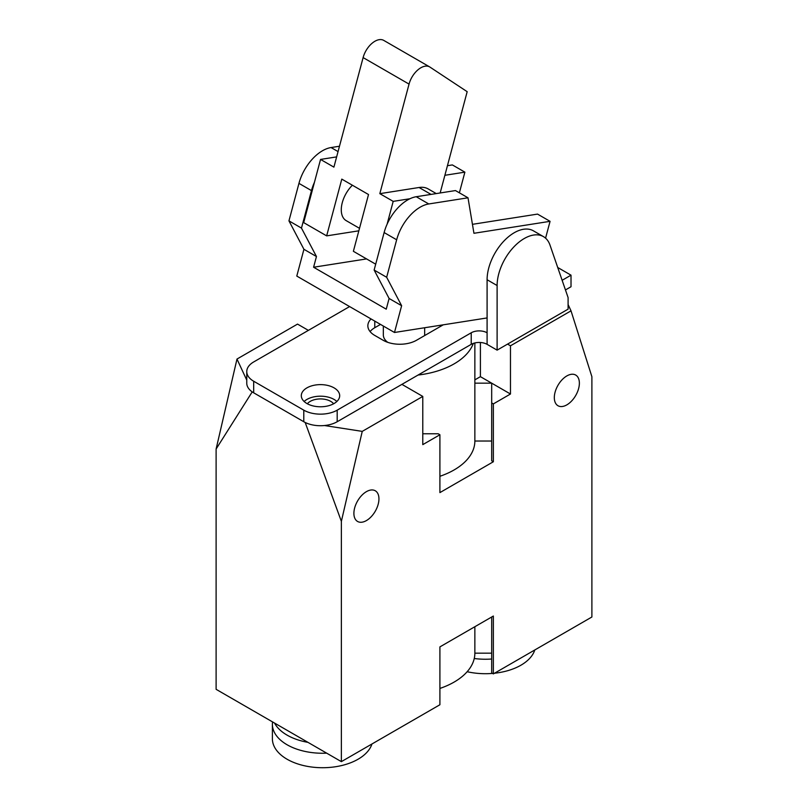 <?xml version="1.0" encoding="UTF-8"?>
<svg xmlns="http://www.w3.org/2000/svg" width="808" height="808" viewBox="0 0 808 808"><rect width="100%" height="100%" fill="white"/><g stroke="black" fill="none" stroke-linecap="round" stroke-linejoin="round"><path stroke-width="1.21" d="M307.353 403.778A14.463 8.353 180 0 1 320.493 398.92A14.463 8.353 180 0 1 333.633 403.778M387.769 342.339A20.665 11.928 180 0 1 383.335 334.946L383.335 326.038M424.665 327.745L424.665 334.946A20.665 11.928 180 0 1 424.644 335.572M252.217 391.88L216.11 449.026L236.986 359.055L297.526 324.099L308.383 330.371M236.986 359.055L246.763 380.134M324.473 425.533L362.247 431.381L341.37 521.342L305.212 422.554L252.268 391.991M341.37 521.342L341.37 761.641L439.906 704.748L439.906 646.895L493.355 616.039L493.355 673.892L591.89 616.999L591.89 376.71L571.014 310.848L510.474 345.804L510.474 394.011L493.355 403.899L493.355 461.752L439.906 492.607L439.906 434.755L422.786 444.632L422.786 396.425L362.247 431.381M422.786 396.425L401.909 384.366M418.059 375.043A70.862 40.915 0 0 0 473.337 343.4M510.474 345.804L507.555 344.107M571.014 310.848L568.095 304.545M371.943 743.996A50.197 28.977 180 0 1 318.009 767.6A50.197 28.977 180 0 1 272.387 738.744L272.387 724.281A50.197 28.977 180 0 1 272.559 721.918M326.674 753.157A50.197 28.977 180 0 1 272.387 724.281M307.969 742.36A50.197 28.977 180 0 1 274.558 723.069M467.155 671.721A50.197 28.977 0 0 0 492.516 673.418M494.516 673.226A50.197 28.977 0 0 0 534.785 649.975M474.256 658.51A50.197 28.977 0 0 0 491.688 659.015M491.688 441.027L474.862 441.027A70.862 40.915 180 0 1 439.906 476.286M493.355 461.752L491.688 460.792L491.688 383.164L480.406 376.659L474.862 379.861M439.906 434.755L438.239 433.785L422.786 433.785M510.474 394.011L491.688 383.164L474.862 383.164L474.862 441.027M493.355 403.899L491.688 402.929M353.894 513.343A17.715 10.231 -60 0 1 361.631 495.516A17.715 10.231 -60 0 1 375.276 490.769A17.715 10.231 -60 0 1 375.276 511.222A17.715 10.231 -60 0 1 357.56 521.453A17.715 10.231 -60 0 1 353.894 513.343M554.318 397.627A17.715 10.231 -60 0 1 562.045 379.8A17.715 10.231 -60 0 1 575.7 375.053A17.715 10.231 -60 0 1 575.7 395.516A17.715 10.231 -60 0 1 557.985 405.737A17.715 10.231 -60 0 1 554.318 397.627M341.37 761.641L216.11 689.325L216.11 449.026M491.688 653.167L474.862 653.167A70.862 40.915 180 0 1 439.906 688.436M474.862 653.167L474.862 626.715M493.355 673.892L491.688 672.933L491.688 616.999M480.406 342.501L480.406 376.659M246.763 371.589L246.763 383.164A23.624 13.635 0 0 0 253.682 392.809L303.788 421.736A23.624 13.635 0 0 0 337.189 421.736L337.189 410.161A23.624 13.635 180 0 1 303.788 410.161L253.682 381.235A23.624 13.635 180 0 1 246.763 371.589A23.624 13.635 180 0 1 253.682 361.954L349.611 306.565M557.722 267.488L571.014 275.164L571.014 286.739L565.459 289.941M497.112 350.137L568.095 309.161L568.095 297.586L550.006 245.117A38.38 22.159 120 0 0 543.441 236.623A38.38 22.159 120 0 0 513.868 246.905A38.38 22.159 120 0 0 497.112 285.527L497.112 350.137L487.093 344.349A11.221 6.474 0 0 0 471.226 344.349L337.189 421.736M336.855 401.485A19.19 11.08 0 0 0 334.058 399.435A19.19 11.08 0 0 0 304.121 401.485M380.507 324.412L374.771 327.715A23.624 13.635 0 0 0 370.084 331.573M337.189 410.161L471.226 332.785A11.221 6.474 180 0 1 487.093 332.785L487.093 344.349M562.136 280.295L571.014 275.164M334.058 387.86A19.19 11.08 180 0 1 339.683 395.698A19.19 11.08 180 0 1 320.493 406.778A19.19 11.08 180 0 1 301.303 395.698A19.19 11.08 180 0 1 313.151 385.466A19.19 11.08 180 0 1 334.058 387.86M443.259 324.816L416.524 340.259A23.624 13.635 180 0 1 383.123 340.259L374.771 335.431A23.624 13.635 180 0 1 367.852 325.786A23.624 13.635 180 0 1 371.044 318.948M359.51 228.321L346.167 220.624A23.624 13.635 -60 0 1 352.389 185.224M436.249 193.577L428.22 188.941A35.431 20.453 -60 0 0 419.069 187.496L379.831 193.657L409.05 84.103A17.715 10.231 -60 0 1 429.674 66.912A17.715 10.231 -60 0 1 429.977 67.104L467.175 91.688L440.168 192.971M543.441 236.623L533.421 230.836A38.38 22.159 120 0 0 503.849 241.117A38.38 22.159 120 0 0 487.093 279.75L487.093 317.938L394.486 332.482L401.626 305.707L386.658 277.275L396.657 239.784A35.431 20.453 -60 0 1 428.765 203.959L468.004 197.798L455.47 190.567L416.241 196.728A35.431 20.453 120 0 0 409.929 198.748L393.193 201.374L379.831 193.657M358.843 230.815L326.654 235.875L341.794 179.113L368.519 194.536L353.379 251.298L375.69 264.186M384.053 40.592A17.715 10.231 120 0 0 383.75 40.4A17.715 10.231 120 0 0 363.115 57.59L333.906 167.135L320.544 159.428L336.633 156.893M320.544 159.428L303.687 222.614L326.654 235.875M409.929 198.748A35.431 20.453 120 0 0 387.103 224.2L393.193 201.374M468.004 197.798L473.942 233.29L550.066 221.331L537.542 214.1L472.438 224.331M387.103 224.2A35.431 20.453 120 0 0 384.123 232.553L374.134 270.044L389.103 298.475L386.244 309.181L313.595 267.236L316.453 256.53L301.475 228.098L311.474 190.607A35.431 20.453 -60 0 1 314.453 182.254M366.569 258.913L313.595 267.236M444.875 175.296L464.883 172.154L459.378 192.819M316.453 256.53L303.929 249.298L296.788 276.073L394.486 332.482M401.626 305.707L389.103 298.475M301.475 228.098L288.951 220.867L303.929 249.298M339.481 146.228L331.058 147.551A35.431 20.453 120 0 0 298.95 183.376L288.951 220.867M464.883 172.154L452.359 164.923L447.44 165.701M550.066 221.331L545.572 238.168M386.658 277.275L374.134 270.044M487.093 317.938L487.093 332.785M253.682 392.809L253.682 381.235M303.788 410.161L303.788 421.736M419.069 187.496L431.038 194.405M363.115 57.59L409.05 84.103M311.474 190.607L298.95 183.376M338.047 151.581L331.058 147.551M428.765 203.959L416.241 196.728M396.657 239.784L384.123 232.553M374.771 321.099L374.771 327.715M471.226 332.785L471.226 344.349M497.112 285.527L487.093 279.75M474.862 383.164L474.862 342.946M383.75 40.4L429.674 66.912"/></g></svg>
